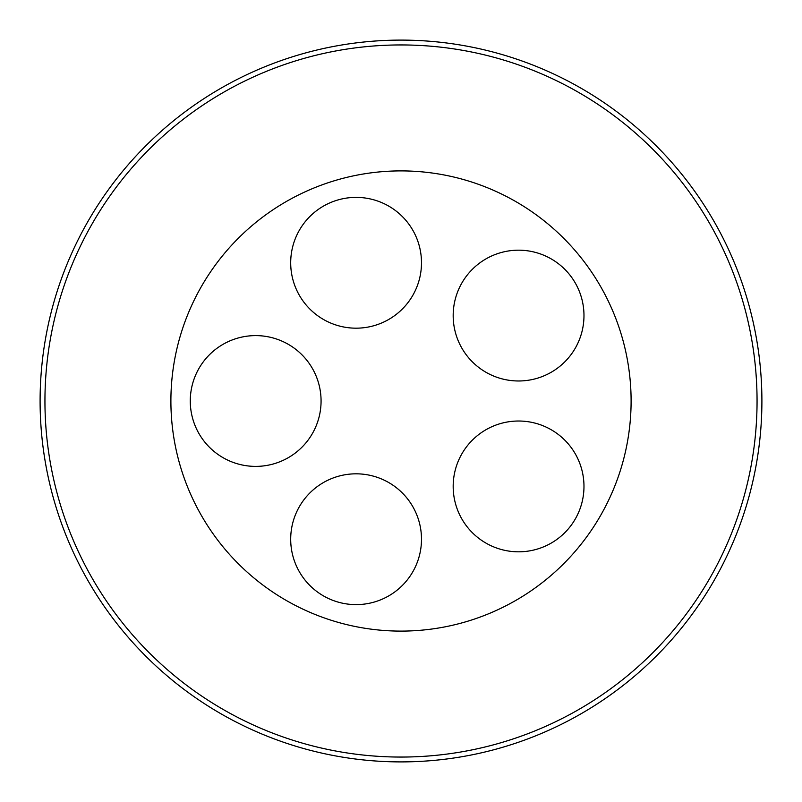 <?xml version="1.0" encoding="UTF-8"?>
<svg xmlns="http://www.w3.org/2000/svg" width="802" height="802" viewBox="0 0 802 802"><rect width="100%" height="100%" fill="white"/><g stroke="black" fill="none" stroke-linecap="round" stroke-linejoin="round"><path stroke-width="1.2" d="M356.088 197.382A65.393 65.393 0 0 0 290.695 262.785A65.393 65.393 0 0 0 356.088 328.178A65.393 65.393 0 0 0 421.491 262.785A65.393 65.393 0 0 0 356.088 197.382M518.573 250.184A65.393 65.393 0 0 0 453.18 315.577A65.393 65.393 0 0 0 518.573 380.98A65.393 65.393 0 0 0 583.976 315.577A65.393 65.393 0 0 0 518.573 250.184M518.573 421.02A65.393 65.393 0 0 0 453.18 486.423A65.393 65.393 0 0 0 518.573 551.816A65.393 65.393 0 0 0 583.976 486.423A65.393 65.393 0 0 0 518.573 421.02M356.088 473.822A65.393 65.393 0 0 0 290.695 539.215A65.393 65.393 0 0 0 356.088 604.618A65.393 65.393 0 0 0 421.491 539.215A65.393 65.393 0 0 0 356.088 473.822M255.668 335.607A65.393 65.393 0 0 0 190.274 401A65.393 65.393 0 0 0 255.668 466.393A65.393 65.393 0 0 0 321.071 401A65.393 65.393 0 0 0 255.668 335.607M401 631.104A230.104 230.104 0 0 1 170.896 401A230.104 230.104 0 0 1 401 170.896A230.104 230.104 0 0 1 631.104 401A230.104 230.104 0 0 1 401 631.104M401 44.942A356.058 356.058 0 0 1 757.058 401A356.058 356.058 0 0 1 401 757.058A356.058 356.058 0 0 1 44.942 401A356.058 356.058 0 0 1 401 44.942M401 40.1A360.9 360.9 0 0 1 761.9 401A360.9 360.9 0 0 1 401 761.9A360.9 360.9 0 0 1 40.1 401A360.9 360.9 0 0 1 401 40.1"/></g></svg>

